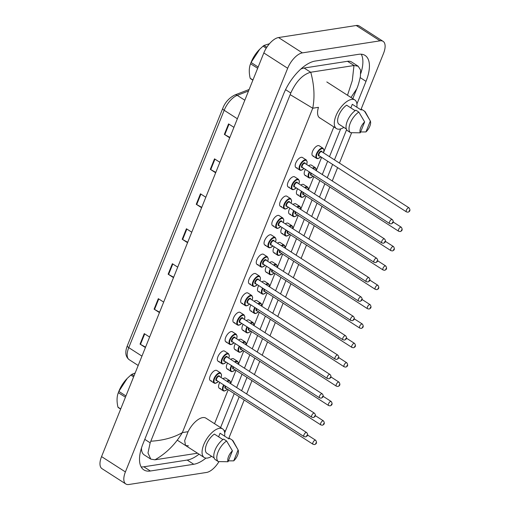 <?xml version="1.0" encoding="UTF-8"?>
<svg xmlns="http://www.w3.org/2000/svg" width="510" height="510" viewBox="0 0 510 510"><rect width="100%" height="100%" fill="white"/><g stroke="black" fill="none" stroke-linecap="round" stroke-linejoin="round"><path stroke-width="0.76" d="M215.653 172.782L210.305 169.339L214.519 158.852L219.874 162.295M229.71 137.821L224.355 134.385L228.569 123.898L233.924 127.341M173.502 277.644L168.147 274.202L172.367 263.715L177.716 267.157M159.451 312.598L154.096 309.156L158.317 298.669L163.665 302.111M145.401 347.552L140.046 344.11L144.26 333.623L149.615 337.065M201.603 207.736L196.254 204.293L200.468 193.806L205.817 197.249M187.552 242.69L182.204 239.247L186.418 228.76L191.766 232.203M187.712 242.288L182.644 239.509A3.2 1.077 -158.1 0 1 182.204 239.247M201.762 207.334L196.694 204.555A3.2 1.077 -158.1 0 1 196.254 204.293M145.56 347.151L140.486 344.371A3.2 1.077 -158.1 0 1 140.046 344.11M159.611 312.197L154.543 309.417A3.2 1.077 -158.1 0 1 154.096 309.156M173.661 277.242L168.593 274.463A3.2 1.077 -158.1 0 1 168.147 274.202M229.87 137.426L224.795 134.646A3.2 1.077 -158.1 0 1 224.355 134.385M215.819 172.38L210.745 169.601A3.2 1.077 -158.1 0 1 210.305 169.339M320.369 118.25A17.008 7.905 -57.3 0 1 319.713 117.912A17.008 7.905 -57.3 0 1 318.463 107.329L312.745 108.222L290.171 94.643L290.789 93.005C296.087 81.421 302.717 74.505 310.673 72.241L354.061 65.516L358.179 66.223L360.576 70.036L360.43 76.347C359.206 81.97 357.975 86.133 356.751 88.842L350.988 97.493M188.458 445.848L185.525 445.485L184.665 440.646L188.069 431.696A17.008 7.905 -57.3 0 1 202.687 417.601A17.008 7.905 -57.3 0 1 205.912 418.155L222.602 428.884A17.008 7.905 -57.3 0 1 224.604 436.133M254.235 286.448A6.005 2.792 -57.3 0 1 253.094 286.257A6.005 2.792 -57.3 0 1 253.406 280.71A6.005 2.792 -57.3 0 1 258.449 275.967A6.005 2.792 -57.3 0 1 259.59 276.159L255.714 273.666A6.005 2.792 122.7 0 0 254.573 273.475A6.005 2.792 122.7 0 0 249.537 278.218A6.005 2.792 122.7 0 0 249.218 283.764A6.005 2.792 122.7 0 0 250.359 283.962M262.019 267.087A6.005 2.792 -57.3 0 1 260.878 266.889A6.005 2.792 -57.3 0 1 261.197 261.343A6.005 2.792 -57.3 0 1 266.233 256.6A6.005 2.792 -57.3 0 1 267.374 256.791L263.498 254.305A6.005 2.792 122.7 0 0 262.363 254.107A6.005 2.792 122.7 0 0 257.32 258.851A6.005 2.792 122.7 0 0 257.008 264.403A6.005 2.792 122.7 0 0 258.143 264.594M289.106 226.312A6.005 2.792 -57.3 0 1 290.815 225.554A6.005 2.792 -57.3 0 1 291.956 225.745L288.08 223.252A6.005 2.792 122.7 0 0 286.939 223.061A6.005 2.792 122.7 0 0 285.237 223.82M282.068 227.492A6.005 2.792 122.7 0 0 281.584 233.351A6.005 2.792 122.7 0 0 282.725 233.548M296.897 206.945A6.005 2.792 -57.3 0 1 298.599 206.187A6.005 2.792 -57.3 0 1 299.74 206.378L295.864 203.892A6.005 2.792 122.7 0 0 294.723 203.694A6.005 2.792 122.7 0 0 293.02 204.459M289.852 208.125A6.005 2.792 122.7 0 0 289.368 213.99A6.005 2.792 122.7 0 0 290.509 214.181M304.68 187.584A6.005 2.792 -57.3 0 1 306.382 186.819A6.005 2.792 -57.3 0 1 307.524 187.017L303.648 184.524A6.005 2.792 122.7 0 0 302.506 184.333A6.005 2.792 122.7 0 0 300.804 185.092M297.636 188.764A6.005 2.792 122.7 0 0 297.151 194.622A6.005 2.792 122.7 0 0 298.293 194.814M312.464 168.217A6.005 2.792 -57.3 0 1 314.166 167.458A6.005 2.792 -57.3 0 1 315.308 167.65L311.431 165.157A6.005 2.792 122.7 0 0 310.29 164.966A6.005 2.792 122.7 0 0 308.588 165.724M305.42 169.397A6.005 2.792 122.7 0 0 304.935 175.255A6.005 2.792 122.7 0 0 306.076 175.453M300.945 170.263A6.005 2.792 -57.3 0 1 299.803 170.066A6.005 2.792 -57.3 0 1 300.116 164.52A6.005 2.792 -57.3 0 1 305.159 159.777A6.005 2.792 -57.3 0 1 306.3 159.968L302.424 157.482A6.005 2.792 122.7 0 0 301.282 157.284A6.005 2.792 122.7 0 0 296.24 162.027A6.005 2.792 122.7 0 0 295.927 167.58A6.005 2.792 122.7 0 0 297.069 167.771M293.154 189.624A6.005 2.792 -57.3 0 1 292.02 189.433A6.005 2.792 -57.3 0 1 292.332 183.887A6.005 2.792 -57.3 0 1 297.375 179.144A6.005 2.792 -57.3 0 1 298.509 179.335L294.64 176.842A6.005 2.792 122.7 0 0 293.499 176.651A6.005 2.792 122.7 0 0 288.456 181.394A6.005 2.792 122.7 0 0 288.144 186.94A6.005 2.792 122.7 0 0 289.285 187.138M285.37 208.992A6.005 2.792 -57.3 0 1 284.236 208.8A6.005 2.792 -57.3 0 1 284.548 203.248A6.005 2.792 -57.3 0 1 289.591 198.505A6.005 2.792 -57.3 0 1 290.726 198.702L286.856 196.21A6.005 2.792 122.7 0 0 285.715 196.012A6.005 2.792 122.7 0 0 280.672 200.755A6.005 2.792 122.7 0 0 280.36 206.308A6.005 2.792 122.7 0 0 281.501 206.499M277.587 228.359A6.005 2.792 -57.3 0 1 276.452 228.161A6.005 2.792 -57.3 0 1 276.764 222.615A6.005 2.792 -57.3 0 1 281.807 217.872A6.005 2.792 -57.3 0 1 282.942 218.063L279.072 215.571A6.005 2.792 122.7 0 0 277.931 215.379A6.005 2.792 122.7 0 0 272.888 220.122A6.005 2.792 122.7 0 0 272.576 225.669A6.005 2.792 122.7 0 0 273.717 225.866M269.803 247.72A6.005 2.792 -57.3 0 1 268.662 247.528A6.005 2.792 -57.3 0 1 268.98 241.976A6.005 2.792 -57.3 0 1 274.017 237.233A6.005 2.792 -57.3 0 1 275.158 237.43L271.282 234.938A6.005 2.792 122.7 0 0 270.147 234.747A6.005 2.792 122.7 0 0 265.104 239.49A6.005 2.792 122.7 0 0 264.792 245.036A6.005 2.792 122.7 0 0 265.927 245.227M317.736 158.578A6.005 2.792 -57.3 0 1 316.595 158.387A6.005 2.792 -57.3 0 1 316.914 152.834A6.005 2.792 -57.3 0 1 321.95 148.091A6.005 2.792 -57.3 0 1 323.091 148.289L319.215 145.796A6.005 2.792 122.7 0 0 318.081 145.599A6.005 2.792 122.7 0 0 313.038 150.342A6.005 2.792 122.7 0 0 312.726 155.894A6.005 2.792 122.7 0 0 313.86 156.085M250.187 323.136A6.005 2.792 -57.3 0 1 251.889 322.377A6.005 2.792 -57.3 0 1 253.03 322.569L249.154 320.076A6.005 2.792 122.7 0 0 248.019 319.885A6.005 2.792 122.7 0 0 246.311 320.643M243.142 324.315A6.005 2.792 122.7 0 0 242.664 330.174A6.005 2.792 122.7 0 0 243.799 330.372M257.971 303.769A6.005 2.792 -57.3 0 1 259.673 303.01A6.005 2.792 -57.3 0 1 260.814 303.208L256.938 300.715A6.005 2.792 122.7 0 0 255.803 300.517A6.005 2.792 122.7 0 0 254.095 301.282M250.926 304.954A6.005 2.792 122.7 0 0 250.448 310.813A6.005 2.792 122.7 0 0 251.583 311.004M223.099 363.911A6.005 2.792 -57.3 0 1 221.958 363.713A6.005 2.792 -57.3 0 1 222.271 358.167A6.005 2.792 -57.3 0 1 227.313 353.424A6.005 2.792 -57.3 0 1 228.448 353.615L224.578 351.129A6.005 2.792 122.7 0 0 223.437 350.931A6.005 2.792 122.7 0 0 218.395 355.674A6.005 2.792 122.7 0 0 218.082 361.227A6.005 2.792 122.7 0 0 219.223 361.418M242.403 342.503A6.005 2.792 -57.3 0 1 244.105 341.738A6.005 2.792 -57.3 0 1 245.246 341.936L241.37 339.443A6.005 2.792 122.7 0 0 240.229 339.246A6.005 2.792 122.7 0 0 238.527 340.011M235.359 343.683A6.005 2.792 122.7 0 0 234.874 349.541A6.005 2.792 122.7 0 0 236.015 349.733M234.619 361.864A6.005 2.792 -57.3 0 1 236.321 361.106A6.005 2.792 -57.3 0 1 237.462 361.297L233.586 358.804A6.005 2.792 122.7 0 0 232.445 358.613A6.005 2.792 122.7 0 0 230.743 359.371M227.575 363.043A6.005 2.792 122.7 0 0 227.09 368.902A6.005 2.792 122.7 0 0 228.231 369.1M215.309 383.278A6.005 2.792 -57.3 0 1 214.174 383.08A6.005 2.792 -57.3 0 1 214.487 377.534A6.005 2.792 -57.3 0 1 219.529 372.791A6.005 2.792 -57.3 0 1 220.664 372.982L216.795 370.489A6.005 2.792 122.7 0 0 215.653 370.298A6.005 2.792 122.7 0 0 210.611 375.041A6.005 2.792 122.7 0 0 210.298 380.587A6.005 2.792 122.7 0 0 211.44 380.785M273.538 265.041A6.005 2.792 -57.3 0 1 275.247 264.282A6.005 2.792 -57.3 0 1 276.382 264.473L272.512 261.981A6.005 2.792 122.7 0 0 271.371 261.789A6.005 2.792 122.7 0 0 269.662 262.548M266.494 266.22A6.005 2.792 122.7 0 0 266.016 272.079A6.005 2.792 122.7 0 0 267.157 272.276M281.322 245.68A6.005 2.792 -57.3 0 1 283.031 244.915A6.005 2.792 -57.3 0 1 284.166 245.112L280.296 242.62A6.005 2.792 122.7 0 0 279.155 242.422A6.005 2.792 122.7 0 0 277.453 243.187M274.284 246.859A6.005 2.792 122.7 0 0 273.8 252.718A6.005 2.792 122.7 0 0 274.941 252.909M246.451 305.815A6.005 2.792 -57.3 0 1 245.31 305.624A6.005 2.792 -57.3 0 1 245.622 300.071A6.005 2.792 -57.3 0 1 250.665 295.328A6.005 2.792 -57.3 0 1 251.806 295.526L247.93 293.033A6.005 2.792 122.7 0 0 246.789 292.836A6.005 2.792 122.7 0 0 241.753 297.579A6.005 2.792 122.7 0 0 241.434 303.131A6.005 2.792 122.7 0 0 242.575 303.322M265.755 284.408A6.005 2.792 -57.3 0 1 267.457 283.643A6.005 2.792 -57.3 0 1 268.598 283.84L264.722 281.348A6.005 2.792 122.7 0 0 263.587 281.157A6.005 2.792 122.7 0 0 261.879 281.915M258.71 285.587A6.005 2.792 122.7 0 0 258.232 291.446A6.005 2.792 122.7 0 0 259.373 291.644M238.667 325.182A6.005 2.792 -57.3 0 1 237.526 324.985A6.005 2.792 -57.3 0 1 237.838 319.438A6.005 2.792 -57.3 0 1 242.881 314.695A6.005 2.792 -57.3 0 1 244.022 314.887L240.146 312.394A6.005 2.792 122.7 0 0 239.005 312.203A6.005 2.792 122.7 0 0 233.969 316.946A6.005 2.792 122.7 0 0 233.65 322.492A6.005 2.792 122.7 0 0 234.791 322.69M230.883 344.543A6.005 2.792 -57.3 0 1 229.742 344.352A6.005 2.792 -57.3 0 1 230.055 338.799A6.005 2.792 -57.3 0 1 235.097 334.056A6.005 2.792 -57.3 0 1 236.238 334.254L232.362 331.761A6.005 2.792 122.7 0 0 231.221 331.57A6.005 2.792 122.7 0 0 226.179 336.313A6.005 2.792 122.7 0 0 225.866 341.859A6.005 2.792 122.7 0 0 227.007 342.051M226.835 381.231A6.005 2.792 -57.3 0 1 228.537 380.466A6.005 2.792 -57.3 0 1 229.678 380.664L225.802 378.171A6.005 2.792 122.7 0 0 224.661 377.98A6.005 2.792 122.7 0 0 222.959 378.739M219.791 382.411A6.005 2.792 122.7 0 0 219.306 388.269A6.005 2.792 122.7 0 0 220.447 388.467M218.975 461.62A16.008 7.44 -57.3 0 1 206.556 472.451L128.871 484.5A16.008 7.44 -57.3 0 1 125.83 483.984L101.987 468.652A16.008 7.44 -57.3 0 1 101.56 456.597L263.829 52.938A16.008 7.44 -57.3 0 1 278.536 37.549L356.222 25.5A16.008 7.44 -57.3 0 1 359.263 26.016L383.099 41.348A16.008 7.44 -57.3 0 1 383.526 53.403L360.857 109.803M125.83 483.984A16.008 7.44 -57.3 0 1 125.403 471.928L287.672 68.276A16.008 7.44 -57.3 0 1 302.379 52.881L380.065 40.832A16.008 7.44 -57.3 0 1 383.099 41.348M351.645 132.721L339.437 163.085M337.614 167.618L332.259 180.948M329.83 186.985L324.475 200.315M322.046 206.352L316.691 219.676M314.262 225.713L308.901 239.043M306.478 245.08L301.117 258.411M298.694 264.441L293.333 277.772M290.91 283.809L285.549 297.139M283.126 303.176L277.765 316.5M275.336 322.537L269.981 335.867M267.552 341.904L262.197 355.234M259.769 361.265L254.413 374.595M251.985 380.632L246.63 393.962M244.201 399.999L228.633 438.721M356.917 103.983L366.008 81.358A34.419 16.001 122.7 0 0 365.09 55.443A34.419 16.001 122.7 0 0 358.555 54.328L315.174 61.06A34.419 16.001 122.7 0 0 283.554 94.152L142.927 443.974A34.419 16.001 122.7 0 0 143.845 469.888A34.419 16.001 122.7 0 0 150.373 471.004L193.762 464.272A34.419 16.001 122.7 0 0 205.957 458.095M224.687 432.85A34.419 16.001 122.7 0 0 225.382 431.186L239.209 396.786M241.632 390.749L246.993 377.419M249.422 371.388L254.777 358.058M257.206 352.021L262.561 338.691M264.99 332.654L270.345 319.33M272.773 313.293L278.128 299.963M280.557 293.926L285.919 280.596M288.341 274.558L293.703 261.235M296.125 255.198L301.486 241.867M303.909 235.83L309.27 222.5M311.693 216.469L317.054 203.139M319.483 197.102L324.838 183.772M327.267 177.735L332.622 164.411M334.445 159.872L346.602 129.636M360.8 73.446A34.419 16.001 122.7 0 0 361.252 54.207M141.123 466.911A34.419 16.001 122.7 0 0 143.82 466.79L187.202 460.058A34.419 16.001 122.7 0 0 199.034 454.174M358.179 66.223L351.607 61.997A21.611 10.047 122.7 0 0 347.508 61.296L304.119 68.028A21.611 10.047 122.7 0 0 300.779 69.118M141.48 447.971A21.611 10.047 122.7 0 0 144.215 454.901L150.788 459.127L147.983 452.995L150.163 442.827L290.171 94.643M150.845 441.22C163.315 440.455 173.814 437.574 182.357 432.582C175.3 444.382 166.164 453.454 154.957 459.803L150.788 459.127M154.957 459.803L197.523 453.205M347.501 95.255L352.295 80.625L353.978 65.529M310.762 72.229C314.236 85.113 314.899 97.11 312.745 108.222L182.357 432.582L188.069 431.696M211.624 456.316A17.008 7.905 -57.3 0 1 207.43 458.05A17.008 7.905 -57.3 0 1 204.204 457.495A17.008 7.905 -57.3 0 1 205.09 441.775A17.008 7.905 -57.3 0 1 219.376 428.336A17.008 7.905 -57.3 0 1 222.602 428.884M222.921 439.582L214.398 434.099A12.004 5.578 -57.3 0 0 206.588 444.248A12.004 5.578 -57.3 0 0 206.728 453.167L214.104 457.903M228.04 461.741A8.007 3.723 -57.3 0 1 232.426 450.827L228.04 461.741L218.344 461.595A12.807 5.954 -57.3 0 1 218.057 451.987A12.807 5.954 -57.3 0 1 226.625 441.003L223.641 439.084A12.807 5.954 -57.3 0 0 215.073 450.069A12.807 5.954 -57.3 0 0 215.367 459.682L218.344 461.595M232.426 450.827L226.625 441.003M218.624 436.821L220.071 433.219L229.016 438.97L229.322 438.205L232.299 440.124A12.807 5.954 -57.3 0 1 233.255 441.188L238.106 449.941A8.007 3.723 -57.3 0 1 233.714 460.861L238.106 449.941M232.299 440.124L237.609 449.042M233.714 460.861L228.391 460.868M343.855 127.392A17.008 7.905 -57.3 0 1 339.654 129.126A17.008 7.905 -57.3 0 1 336.428 128.577A17.008 7.905 -57.3 0 1 337.32 112.857A17.008 7.905 -57.3 0 1 351.6 99.418A17.008 7.905 -57.3 0 1 354.826 99.966A17.008 7.905 -57.3 0 1 356.828 107.215M355.145 110.664L346.621 105.181A12.004 5.578 -57.3 0 0 338.812 115.33A12.004 5.578 -57.3 0 0 338.959 124.242L346.328 128.985M360.264 132.817A8.007 3.723 -57.3 0 1 364.65 121.903L360.264 132.817L350.568 132.677A12.807 5.954 -57.3 0 1 350.281 123.063A12.807 5.954 -57.3 0 1 358.849 112.079L355.865 110.166A12.807 5.954 -57.3 0 0 347.297 121.15A12.807 5.954 -57.3 0 0 347.59 130.758L350.568 132.677M364.65 121.903L358.849 112.079M350.848 107.897L352.302 104.295L361.239 110.045L361.545 109.287L364.529 111.199A12.807 5.954 -57.3 0 1 365.485 112.27L370.33 121.023A8.007 3.723 -57.3 0 1 365.944 131.937L370.33 121.023M364.529 111.199L369.839 120.124M365.944 131.937L360.615 131.95M125.441 397.188L118.326 392.706L118.741 391.616A18.806 8.746 -57.3 0 1 118.983 390.992A18.806 8.746 -57.3 0 1 127.207 378.452L118.849 391.393L125.938 395.951M120.653 409.109L118.39 407.656A21.611 10.047 -57.3 0 1 117.944 407.139C116.637 401.357 116.777 396.519 118.352 392.63A21.611 10.047 -57.3 0 1 118.594 392.011A21.611 10.047 -57.3 0 1 118.849 391.393M133.607 376.877L130.828 375.086L127.538 378.114M130.828 375.086A21.611 10.047 -57.3 0 1 131.771 374.359L134.034 375.813M135.163 373.008L131.771 374.359M117.944 407.139L120.723 408.931M257.671 68.27L250.55 63.782L250.965 62.692A18.806 8.746 -57.3 0 1 251.207 62.067A18.806 8.746 -57.3 0 1 259.431 49.534L259.762 49.189M252.877 80.185L250.614 78.731A21.611 10.047 -57.3 0 1 250.168 78.221C248.861 72.433 249.001 67.6 250.582 63.705A21.611 10.047 -57.3 0 1 250.824 63.093A21.611 10.047 -57.3 0 1 251.079 62.469L258.168 67.033M266.22 48.201L263.052 46.161L259.769 49.196L251.079 62.469M263.052 46.161A21.611 10.047 -57.3 0 1 264.001 45.435L266.819 47.252M269.478 43.726L264.001 45.435M250.168 78.221L252.947 80.013M141.952 356.12L128.762 347.635A4.003 1.351 -158.1 0 1 127.321 345.793L222.736 108.439A4.003 1.351 21.9 0 0 224.177 110.287L128.762 347.635A16.008 7.44 122.7 0 0 129.189 359.69C125.46 356.739 124.835 352.104 127.321 345.793M222.736 108.439C225.018 102.465 229.041 97.984 234.798 95A4.003 2.99 69 0 1 237.22 95.351A16.008 7.44 122.7 0 0 224.177 110.287L237.367 118.766M248.529 91.003L237.22 95.351L244.819 100.234M186.851 229.041L182.644 239.509M172.801 263.995L168.593 274.463M158.75 298.949L154.543 309.417M144.7 333.903L140.486 344.371M200.902 194.087L196.694 204.555M214.952 159.133L210.745 169.601M229.009 124.179L224.795 134.646M224.323 390.953A6.005 2.792 -57.3 0 1 223.182 390.762A6.005 2.792 -57.3 0 1 223.66 384.903M230.424 383.539A5.604 2.607 122.7 0 0 228.697 381.008A5.604 2.607 122.7 0 0 227.345 381.563M224.119 385.197A5.604 2.607 122.7 0 0 224.757 390.8A5.604 2.607 122.7 0 0 227.409 389.194M225.994 388.288A2.799 1.3 -57.3 0 1 225.745 388.352A2.799 1.3 -57.3 0 1 225.241 385.917M315.645 440.232C317.105 442.438 316.729 443.891 314.511 444.58L313.044 444.274A2.403 1.116 -57.3 0 1 313.172 442.055A2.403 1.116 -57.3 0 1 315.186 440.156A2.403 1.116 -57.3 0 1 315.645 440.232L307.511 435.004M315.977 442.865L315.696 443.56L315.977 442.865M225.701 386.21A2.403 1.116 122.7 0 0 225.726 388.116L313.044 444.274M220.996 377.476A5.604 2.607 122.7 0 0 219.683 373.326A5.604 2.607 122.7 0 0 214.538 378.72A5.604 2.607 122.7 0 0 215.749 383.118A5.604 2.607 122.7 0 0 218.395 381.518M216.986 380.607A2.799 1.3 -57.3 0 1 216.731 380.67A2.799 1.3 -57.3 0 1 216.125 378.471A2.799 1.3 -57.3 0 1 218.701 375.774A2.799 1.3 -57.3 0 1 219.58 376.565M306.631 432.55L219.313 376.393A2.403 1.116 122.7 0 0 218.86 376.316A2.403 1.116 122.7 0 0 216.839 378.216A2.403 1.116 122.7 0 0 216.718 380.434L304.036 436.592A2.403 1.116 -57.3 0 1 304.164 434.373A2.403 1.116 -57.3 0 1 306.178 432.474A2.403 1.116 -57.3 0 1 306.631 432.55C308.301 434.558 307.925 436.012 305.503 436.898L304.036 436.592M306.682 435.878L306.969 435.183L306.682 435.878M333.846 126.92L323.646 152.305M321.619 157.335L316.264 170.665M313.835 176.696L308.48 190.026M306.051 196.063L300.696 209.393M298.267 215.43L292.912 228.754M290.483 234.791L285.128 248.121M282.699 254.158L277.338 267.489M274.916 273.519L269.554 286.849M267.132 292.887L261.77 306.217M259.348 312.254L253.986 325.578M251.558 331.615L246.202 344.945M243.774 350.982L238.419 364.312M235.99 370.343L230.635 383.673M228.206 389.71L214.544 423.702M380.065 40.832L356.222 25.5M302.379 52.881L278.536 37.549M287.672 68.276L263.829 52.938M125.403 471.928L101.56 456.597M360.181 77.609L366.008 81.358M223.852 430.204L225.382 431.186M187.202 460.058L193.762 464.272M143.82 466.79L150.373 471.004M144.776 439.365L150.163 442.827M285.568 89.645L290.789 93.005M304.119 68.028L310.673 72.241M347.508 61.296L354.061 65.516M232.107 371.592A6.005 2.792 -57.3 0 1 230.966 371.395A6.005 2.792 -57.3 0 1 231.451 365.536M238.208 364.172A5.604 2.607 122.7 0 0 236.481 361.647A5.604 2.607 122.7 0 0 235.129 362.196M231.903 365.829A5.604 2.607 122.7 0 0 232.547 371.433A5.604 2.607 122.7 0 0 235.193 369.833M233.778 368.921A2.799 1.3 -57.3 0 1 233.529 368.985A2.799 1.3 -57.3 0 1 233.025 366.55M323.429 420.871C324.889 423.077 324.513 424.524 322.294 425.212L320.828 424.906A2.403 1.116 -57.3 0 1 320.956 422.688A2.403 1.116 -57.3 0 1 322.97 420.795A2.403 1.116 -57.3 0 1 323.429 420.871L315.301 415.637M323.761 423.498L323.48 424.199L323.761 423.498M233.484 366.849A2.403 1.116 122.7 0 0 233.51 368.749L320.828 424.906M239.891 352.225A6.005 2.792 -57.3 0 1 238.75 352.034A6.005 2.792 -57.3 0 1 239.235 346.175M245.992 344.811A5.604 2.607 122.7 0 0 244.264 342.28A5.604 2.607 122.7 0 0 242.913 342.828M239.687 346.469A5.604 2.607 122.7 0 0 240.331 352.066A5.604 2.607 122.7 0 0 242.977 350.466M241.561 349.554A2.799 1.3 -57.3 0 1 241.313 349.624A2.799 1.3 -57.3 0 1 240.809 347.189M331.213 401.504C332.679 403.71 332.297 405.157 330.078 405.852L328.618 405.546A2.403 1.116 -57.3 0 1 328.74 403.327A2.403 1.116 -57.3 0 1 330.76 401.427A2.403 1.116 -57.3 0 1 331.213 401.504L323.085 396.276M331.545 404.13L331.264 404.832L331.545 404.13M241.268 347.482A2.403 1.116 122.7 0 0 241.294 349.388L328.618 405.546M247.675 332.864A6.005 2.792 -57.3 0 1 246.534 332.667A6.005 2.792 -57.3 0 1 247.018 326.808M253.776 325.444A5.604 2.607 122.7 0 0 252.048 322.919A5.604 2.607 122.7 0 0 250.697 323.467M247.471 327.101A5.604 2.607 122.7 0 0 248.115 332.705A5.604 2.607 122.7 0 0 250.761 331.105M249.345 330.193A2.799 1.3 -57.3 0 1 249.097 330.257A2.799 1.3 -57.3 0 1 248.593 327.822M338.997 382.137C340.463 384.342 340.081 385.796 337.862 386.484L336.402 386.178A2.403 1.116 -57.3 0 1 336.523 383.96A2.403 1.116 -57.3 0 1 338.544 382.06A2.403 1.116 -57.3 0 1 338.997 382.137L330.869 376.909M339.328 384.769L339.048 385.464L339.328 384.769M249.058 328.121A2.403 1.116 122.7 0 0 249.078 330.021L336.402 386.178M255.459 313.497A6.005 2.792 -57.3 0 1 254.318 313.306A6.005 2.792 -57.3 0 1 254.802 307.441M261.56 306.083A5.604 2.607 122.7 0 0 259.832 303.552A5.604 2.607 122.7 0 0 258.487 304.1M255.255 307.734A5.604 2.607 122.7 0 0 255.899 313.338A5.604 2.607 122.7 0 0 258.544 311.737M257.129 310.826A2.799 1.3 -57.3 0 1 256.881 310.89A2.799 1.3 -57.3 0 1 256.377 308.454M346.781 362.776C348.247 364.981 347.871 366.429 345.653 367.123L344.186 366.811A2.403 1.116 -57.3 0 1 344.307 364.593A2.403 1.116 -57.3 0 1 346.328 362.699A2.403 1.116 -57.3 0 1 346.781 362.776L338.653 357.548M347.112 365.402L346.832 366.103L347.112 365.402M256.842 308.754A2.403 1.116 122.7 0 0 256.868 310.654L344.186 366.811M228.78 358.109A5.604 2.607 122.7 0 0 227.466 353.965A5.604 2.607 122.7 0 0 222.322 359.352A5.604 2.607 122.7 0 0 223.533 363.751A5.604 2.607 122.7 0 0 226.185 362.151M224.77 361.239A2.799 1.3 -57.3 0 1 224.521 361.303A2.799 1.3 -57.3 0 1 223.909 359.104A2.799 1.3 -57.3 0 1 226.485 356.413A2.799 1.3 -57.3 0 1 227.364 357.204M314.421 413.189L227.097 357.032A2.403 1.116 122.7 0 0 226.644 356.955A2.403 1.116 122.7 0 0 224.629 358.849A2.403 1.116 122.7 0 0 224.502 361.067L311.82 417.225A2.403 1.116 -57.3 0 1 311.948 415.006A2.403 1.116 -57.3 0 1 313.962 413.113A2.403 1.116 -57.3 0 1 314.421 413.189C316.085 415.197 315.709 416.644 313.287 417.537L311.82 417.225M314.472 416.517L314.753 415.816L314.472 416.517M236.563 338.748A5.604 2.607 122.7 0 0 235.257 334.598A5.604 2.607 122.7 0 0 230.106 339.985A5.604 2.607 122.7 0 0 231.317 344.39A5.604 2.607 122.7 0 0 233.969 342.784M232.554 341.878A2.799 1.3 -57.3 0 1 232.305 341.942A2.799 1.3 -57.3 0 1 231.699 339.743A2.799 1.3 -57.3 0 1 234.268 337.046A2.799 1.3 -57.3 0 1 235.148 337.837M322.205 393.822L234.88 337.665A2.403 1.116 122.7 0 0 234.428 337.588A2.403 1.116 122.7 0 0 232.413 339.488A2.403 1.116 122.7 0 0 232.286 341.706L319.604 397.864A2.403 1.116 -57.3 0 1 319.732 395.645A2.403 1.116 -57.3 0 1 321.746 393.745A2.403 1.116 -57.3 0 1 322.205 393.822C323.875 395.83 323.493 397.284 321.07 398.17L319.604 397.864M322.256 397.15L322.537 396.455L322.256 397.15M244.347 319.381A5.604 2.607 122.7 0 0 243.04 315.237A5.604 2.607 122.7 0 0 237.889 320.624A5.604 2.607 122.7 0 0 239.107 325.023A5.604 2.607 122.7 0 0 241.753 323.423M240.337 322.511A2.799 1.3 -57.3 0 1 240.089 322.575A2.799 1.3 -57.3 0 1 239.483 320.376A2.799 1.3 -57.3 0 1 242.052 317.679A2.799 1.3 -57.3 0 1 242.932 318.469M329.989 374.461L242.671 318.304A2.403 1.116 122.7 0 0 242.212 318.221A2.403 1.116 122.7 0 0 240.197 320.121A2.403 1.116 122.7 0 0 240.07 322.339L327.388 378.496A2.403 1.116 -57.3 0 1 327.516 376.278A2.403 1.116 -57.3 0 1 329.53 374.378A2.403 1.116 -57.3 0 1 329.989 374.461C331.659 376.469 331.277 377.916 328.854 378.803L327.388 378.496M330.04 377.789L330.321 377.088L330.04 377.789M263.243 294.13A6.005 2.792 -57.3 0 1 262.108 293.938A6.005 2.792 -57.3 0 1 262.586 288.08M269.344 286.716A5.604 2.607 122.7 0 0 267.616 284.185A5.604 2.607 122.7 0 0 266.271 284.739M263.045 288.373A5.604 2.607 122.7 0 0 263.683 293.977A5.604 2.607 122.7 0 0 266.328 292.37M264.913 291.465A2.799 1.3 -57.3 0 1 264.664 291.529A2.799 1.3 -57.3 0 1 264.161 289.094M354.565 343.408C356.031 345.614 355.655 347.068 353.436 347.756L351.97 347.45A2.403 1.116 -57.3 0 1 352.098 345.232A2.403 1.116 -57.3 0 1 354.112 343.332A2.403 1.116 -57.3 0 1 354.565 343.408L346.437 338.181M354.896 346.041L354.616 346.736L354.896 346.041M264.626 289.387A2.403 1.116 122.7 0 0 264.652 291.293L351.97 347.45M271.027 274.769A6.005 2.792 -57.3 0 1 269.892 274.571A6.005 2.792 -57.3 0 1 270.37 268.713M277.128 267.348A5.604 2.607 122.7 0 0 275.4 264.824A5.604 2.607 122.7 0 0 274.055 265.372M270.829 269.006A5.604 2.607 122.7 0 0 271.467 274.609A5.604 2.607 122.7 0 0 274.112 273.009M272.697 272.098A2.799 1.3 -57.3 0 1 272.448 272.161A2.799 1.3 -57.3 0 1 271.945 269.726M362.349 324.048C363.815 326.253 363.439 327.7 361.22 328.389L359.754 328.083A2.403 1.116 -57.3 0 1 359.881 325.865A2.403 1.116 -57.3 0 1 361.896 323.965A2.403 1.116 -57.3 0 1 362.349 324.048L354.22 318.814M362.68 326.674L362.4 327.375L362.68 326.674M272.41 270.026A2.403 1.116 122.7 0 0 272.436 271.926L359.754 328.083M278.811 255.402A6.005 2.792 -57.3 0 1 277.676 255.21A6.005 2.792 -57.3 0 1 278.154 249.352M284.918 247.987A5.604 2.607 122.7 0 0 283.184 245.457A5.604 2.607 122.7 0 0 281.839 246.005M278.613 249.645A5.604 2.607 122.7 0 0 279.25 255.242A5.604 2.607 122.7 0 0 281.902 253.642M280.487 252.73A2.799 1.3 -57.3 0 1 280.239 252.801A2.799 1.3 -57.3 0 1 279.729 250.359M370.139 304.68C371.599 306.886 371.223 308.333 369.004 309.028L367.538 308.722A2.403 1.116 -57.3 0 1 367.665 306.497A2.403 1.116 -57.3 0 1 369.68 304.604A2.403 1.116 -57.3 0 1 370.139 304.68L362.004 299.453M370.47 307.307L370.19 308.008L370.47 307.307M280.194 250.659A2.403 1.116 122.7 0 0 280.219 252.565L367.538 308.722M252.131 300.02A5.604 2.607 122.7 0 0 250.824 295.87A5.604 2.607 122.7 0 0 245.673 301.257A5.604 2.607 122.7 0 0 246.891 305.656A5.604 2.607 122.7 0 0 249.537 304.056M248.121 303.144A2.799 1.3 -57.3 0 1 247.873 303.214A2.799 1.3 -57.3 0 1 247.267 301.008A2.799 1.3 -57.3 0 1 249.836 298.318A2.799 1.3 -57.3 0 1 250.716 299.109M337.773 355.094L250.455 298.936A2.403 1.116 122.7 0 0 249.996 298.86A2.403 1.116 122.7 0 0 247.981 300.753A2.403 1.116 122.7 0 0 247.854 302.978L335.172 359.136A2.403 1.116 -57.3 0 1 335.3 356.911A2.403 1.116 -57.3 0 1 337.314 355.017A2.403 1.116 -57.3 0 1 337.773 355.094C339.443 357.102 339.067 358.549 336.638 359.442L335.172 359.136M337.824 358.422L338.104 357.72L337.824 358.422M259.921 280.653A5.604 2.607 122.7 0 0 258.608 276.503A5.604 2.607 122.7 0 0 253.457 281.89A5.604 2.607 122.7 0 0 254.675 286.295A5.604 2.607 122.7 0 0 257.32 284.695M255.905 283.783A2.799 1.3 -57.3 0 1 255.657 283.847A2.799 1.3 -57.3 0 1 255.051 281.647A2.799 1.3 -57.3 0 1 257.626 278.951A2.799 1.3 -57.3 0 1 258.506 279.741M345.557 335.727L258.238 279.569A2.403 1.116 122.7 0 0 257.779 279.493A2.403 1.116 122.7 0 0 255.765 281.392A2.403 1.116 122.7 0 0 255.637 283.611L342.962 339.768A2.403 1.116 -57.3 0 1 343.083 337.55A2.403 1.116 -57.3 0 1 345.104 335.65A2.403 1.116 -57.3 0 1 345.557 335.727C347.227 337.735 346.851 339.188 344.422 340.074L342.962 339.768M345.608 339.054L345.888 338.359L345.608 339.054M267.705 261.286A5.604 2.607 122.7 0 0 266.392 257.142A5.604 2.607 122.7 0 0 261.248 262.529A5.604 2.607 122.7 0 0 262.459 266.928A5.604 2.607 122.7 0 0 265.104 265.327M263.689 264.416A2.799 1.3 -57.3 0 1 263.44 264.48A2.799 1.3 -57.3 0 1 262.835 262.28A2.799 1.3 -57.3 0 1 265.41 259.59A2.799 1.3 -57.3 0 1 266.29 260.38M353.341 316.366L266.022 260.208A2.403 1.116 122.7 0 0 265.563 260.132A2.403 1.116 122.7 0 0 263.549 262.025A2.403 1.116 122.7 0 0 263.421 264.244L350.746 320.401A2.403 1.116 -57.3 0 1 350.867 318.183A2.403 1.116 -57.3 0 1 352.888 316.289A2.403 1.116 -57.3 0 1 353.341 316.366C355.011 318.374 354.635 319.821 352.206 320.713L350.746 320.401M353.392 319.693L353.672 318.992L353.392 319.693M286.601 236.041A6.005 2.792 -57.3 0 1 285.46 235.843A6.005 2.792 -57.3 0 1 285.938 229.984M292.702 228.62A5.604 2.607 122.7 0 0 290.974 226.096A5.604 2.607 122.7 0 0 289.623 226.644M286.397 230.278A5.604 2.607 122.7 0 0 287.034 235.881A5.604 2.607 122.7 0 0 289.686 234.281M288.271 233.37A2.799 1.3 -57.3 0 1 288.022 233.433A2.799 1.3 -57.3 0 1 287.512 230.998M377.923 285.313C379.383 287.519 379.006 288.972 376.788 289.661L375.322 289.355A2.403 1.116 -57.3 0 1 375.449 287.136A2.403 1.116 -57.3 0 1 377.464 285.237A2.403 1.116 -57.3 0 1 377.923 285.313L369.788 280.086M378.254 287.946L377.974 288.641L378.254 287.946M287.978 231.298A2.403 1.116 122.7 0 0 288.003 233.197L375.322 289.355M294.385 216.673A6.005 2.792 -57.3 0 1 293.244 216.476A6.005 2.792 -57.3 0 1 293.722 210.617M300.486 209.259A5.604 2.607 122.7 0 0 298.758 206.728A5.604 2.607 122.7 0 0 297.406 207.277M294.181 210.91A5.604 2.607 122.7 0 0 294.818 216.514A5.604 2.607 122.7 0 0 297.47 214.914M296.055 214.002A2.799 1.3 -57.3 0 1 295.806 214.066A2.799 1.3 -57.3 0 1 295.303 211.631M385.707 265.952C387.166 268.158 386.79 269.605 384.572 270.3L383.106 269.988A2.403 1.116 -57.3 0 1 383.233 267.769A2.403 1.116 -57.3 0 1 385.248 265.876A2.403 1.116 -57.3 0 1 385.707 265.952L377.572 260.725M386.038 268.579L385.758 269.28L386.038 268.579M295.762 211.93A2.403 1.116 122.7 0 0 295.787 213.83L383.106 269.988M302.169 197.306A6.005 2.792 -57.3 0 1 301.027 197.115A6.005 2.792 -57.3 0 1 301.512 191.256M308.269 189.892A5.604 2.607 122.7 0 0 306.542 187.361A5.604 2.607 122.7 0 0 305.19 187.916M301.965 191.55A5.604 2.607 122.7 0 0 302.608 197.153A5.604 2.607 122.7 0 0 305.254 195.547M303.839 194.641A2.799 1.3 -57.3 0 1 303.59 194.705A2.799 1.3 -57.3 0 1 303.087 192.27M393.49 246.585C394.95 248.791 394.574 250.244 392.356 250.933L390.889 250.627A2.403 1.116 -57.3 0 1 391.017 248.408A2.403 1.116 -57.3 0 1 393.031 246.508A2.403 1.116 -57.3 0 1 393.49 246.585L385.362 241.357M393.822 249.218L393.541 249.913L393.822 249.218M303.546 192.563A2.403 1.116 122.7 0 0 303.571 194.469L390.889 250.627M309.952 177.945A6.005 2.792 -57.3 0 1 308.811 177.748A6.005 2.792 -57.3 0 1 309.296 171.889M316.053 170.525A5.604 2.607 122.7 0 0 314.326 168A5.604 2.607 122.7 0 0 312.974 168.549M309.748 172.182A5.604 2.607 122.7 0 0 310.392 177.786A5.604 2.607 122.7 0 0 313.038 176.186M311.623 175.274A2.799 1.3 -57.3 0 1 311.374 175.338A2.799 1.3 -57.3 0 1 310.87 172.903M401.274 227.224C402.741 229.43 402.358 230.877 400.14 231.565L398.68 231.259A2.403 1.116 -57.3 0 1 398.801 229.041A2.403 1.116 -57.3 0 1 400.822 227.141A2.403 1.116 -57.3 0 1 401.274 227.224L393.146 221.99M401.606 229.851L401.325 230.552L401.606 229.851M311.329 173.202A2.403 1.116 122.7 0 0 311.355 175.102L398.68 231.259M323.423 152.783A5.604 2.607 122.7 0 0 322.11 148.633A5.604 2.607 122.7 0 0 316.965 154.02A5.604 2.607 122.7 0 0 318.176 158.419A5.604 2.607 122.7 0 0 320.822 156.819M319.407 155.907A2.799 1.3 -57.3 0 1 319.158 155.977A2.799 1.3 -57.3 0 1 318.552 153.771A2.799 1.3 -57.3 0 1 321.128 151.081A2.799 1.3 -57.3 0 1 322.008 151.872M321.74 151.7A2.403 1.116 122.7 0 0 321.281 151.623A2.403 1.116 122.7 0 0 319.266 153.516A2.403 1.116 122.7 0 0 319.139 155.741L406.464 211.899A2.403 1.116 -57.3 0 1 406.585 209.674A2.403 1.116 -57.3 0 1 408.606 207.78A2.403 1.116 -57.3 0 1 409.058 207.857L321.74 151.7M409.39 210.483L409.109 211.185L409.39 210.483M275.489 241.925A5.604 2.607 122.7 0 0 274.176 237.775A5.604 2.607 122.7 0 0 269.031 243.162A5.604 2.607 122.7 0 0 270.243 247.567A5.604 2.607 122.7 0 0 272.888 245.96M271.473 245.055A2.799 1.3 -57.3 0 1 271.224 245.119A2.799 1.3 -57.3 0 1 270.619 242.919A2.799 1.3 -57.3 0 1 273.194 240.223A2.799 1.3 -57.3 0 1 274.074 241.013M361.125 296.998L273.806 240.841A2.403 1.116 122.7 0 0 273.354 240.765A2.403 1.116 122.7 0 0 271.333 242.664A2.403 1.116 122.7 0 0 271.212 244.883L358.53 301.04A2.403 1.116 -57.3 0 1 358.651 298.822A2.403 1.116 -57.3 0 1 360.672 296.922A2.403 1.116 -57.3 0 1 361.125 296.998C362.795 299.007 362.419 300.454 359.996 301.346L358.53 301.04M361.176 300.326L361.456 299.625L361.176 300.326M283.273 222.558A5.604 2.607 122.7 0 0 281.96 218.414A5.604 2.607 122.7 0 0 276.815 223.801A5.604 2.607 122.7 0 0 278.026 228.199A5.604 2.607 122.7 0 0 280.672 226.599M279.257 225.688A2.799 1.3 -57.3 0 1 279.008 225.751A2.799 1.3 -57.3 0 1 278.403 223.552A2.799 1.3 -57.3 0 1 280.978 220.855A2.799 1.3 -57.3 0 1 281.858 221.646M368.908 277.638L281.59 221.48A2.403 1.116 122.7 0 0 281.137 221.397A2.403 1.116 122.7 0 0 279.117 223.297A2.403 1.116 122.7 0 0 278.995 225.516L366.314 281.673A2.403 1.116 -57.3 0 1 366.441 279.454A2.403 1.116 -57.3 0 1 368.456 277.555A2.403 1.116 -57.3 0 1 368.908 277.638C370.579 279.646 370.203 281.093 367.78 281.979L366.314 281.673M368.959 280.965L369.24 280.264L368.959 280.965M291.057 203.197A5.604 2.607 122.7 0 0 289.744 199.047A5.604 2.607 122.7 0 0 284.599 204.433A5.604 2.607 122.7 0 0 285.81 208.832A5.604 2.607 122.7 0 0 288.456 207.232M287.047 206.32A2.799 1.3 -57.3 0 1 286.792 206.384A2.799 1.3 -57.3 0 1 286.186 204.185A2.799 1.3 -57.3 0 1 288.762 201.495A2.799 1.3 -57.3 0 1 289.642 202.285M376.692 258.27L289.374 202.113A2.403 1.116 122.7 0 0 288.921 202.036A2.403 1.116 122.7 0 0 286.9 203.93A2.403 1.116 122.7 0 0 286.779 206.155L374.098 262.312A2.403 1.116 -57.3 0 1 374.225 260.087A2.403 1.116 -57.3 0 1 376.24 258.194A2.403 1.116 -57.3 0 1 376.692 258.27C378.363 260.278 377.986 261.726 375.564 262.618L374.098 262.312M376.743 261.598L377.03 260.897L376.743 261.598M298.841 183.829A5.604 2.607 122.7 0 0 297.528 179.679A5.604 2.607 122.7 0 0 292.383 185.066A5.604 2.607 122.7 0 0 293.594 189.471A5.604 2.607 122.7 0 0 296.246 187.871M294.831 186.96A2.799 1.3 -57.3 0 1 294.582 187.023A2.799 1.3 -57.3 0 1 293.97 184.824A2.799 1.3 -57.3 0 1 296.546 182.127A2.799 1.3 -57.3 0 1 297.426 182.918M384.483 238.903L297.158 182.746A2.403 1.116 122.7 0 0 296.705 182.669A2.403 1.116 122.7 0 0 294.691 184.569A2.403 1.116 122.7 0 0 294.563 186.787L381.882 242.945A2.403 1.116 -57.3 0 1 382.009 240.726A2.403 1.116 -57.3 0 1 384.024 238.827A2.403 1.116 -57.3 0 1 384.483 238.903C386.147 240.911 385.77 242.365 383.348 243.251L381.882 242.945M384.534 242.231L384.814 241.536L384.534 242.231M306.625 164.462A5.604 2.607 122.7 0 0 305.318 160.318A5.604 2.607 122.7 0 0 300.167 165.705A5.604 2.607 122.7 0 0 301.378 170.104A5.604 2.607 122.7 0 0 304.03 168.504M302.615 167.592A2.799 1.3 -57.3 0 1 302.366 167.656A2.799 1.3 -57.3 0 1 301.761 165.457A2.799 1.3 -57.3 0 1 304.33 162.766A2.799 1.3 -57.3 0 1 305.209 163.557M392.267 219.542L304.942 163.385A2.403 1.116 122.7 0 0 304.489 163.308A2.403 1.116 122.7 0 0 302.475 165.202A2.403 1.116 122.7 0 0 302.347 167.42L389.665 223.578A2.403 1.116 -57.3 0 1 389.793 221.359A2.403 1.116 -57.3 0 1 391.808 219.466A2.403 1.116 -57.3 0 1 392.267 219.542C393.937 221.55 393.554 222.998 391.132 223.89L389.665 223.578M392.317 222.87L392.598 222.169L392.317 222.87M234.798 95L249.141 89.48M129.189 359.69L138.191 365.479M219.306 388.269L223.182 390.762L224.521 391.004L227.454 389.226M230.494 383.584L230.431 381.709L229.678 380.664M220.664 372.982L221.557 374.85L221.04 377.508M218.446 381.544L215.513 383.322L214.174 383.08L210.298 380.587M220.575 427.584L234.243 393.592M236.665 387.555L242.027 374.225M244.449 368.188L249.811 354.864M252.24 348.827L257.595 335.497M260.023 329.46L265.378 316.13M267.807 310.099L273.162 296.769M275.591 290.732L280.946 277.402M283.375 271.365L288.73 258.041M291.159 252.004L296.52 238.674M298.943 232.636L304.304 219.306M306.727 213.276L312.088 199.945M314.511 193.908L319.872 180.578M322.294 174.541L327.656 161.217M329.479 156.678L340.642 128.902M352.799 98.659L356.751 88.842M227.09 368.902L230.966 371.395L232.305 371.637L235.237 369.865M238.278 364.223L238.215 362.342L237.462 361.297M234.874 349.541L238.75 352.034L240.095 352.27L243.021 350.497M246.062 344.856L245.998 342.981L245.246 341.936M242.664 330.174L246.534 332.667L247.879 332.909L250.805 331.13M253.846 325.488L253.782 323.614L253.03 322.569M250.448 310.813L254.318 313.306L255.663 313.542L258.589 311.769M261.63 306.127L261.566 304.247L260.814 303.208M228.448 353.615L229.341 355.483L228.824 358.141M226.23 362.183L223.297 363.955L221.958 363.713L218.082 361.227M236.238 334.254L237.124 336.115L236.608 338.774M234.013 342.816L231.081 344.594L229.742 344.352L225.866 341.859M244.022 314.887L244.908 316.755L244.398 319.413M241.797 323.448L238.865 325.227L237.526 324.985L233.65 322.492M204.204 457.495L177.263 440.168M354.826 99.966L326.814 81.951M336.428 128.577L319.132 117.453M258.232 291.446L262.108 293.938L263.447 294.181L266.379 292.402M269.42 286.76L269.35 284.886L268.598 283.84M266.016 272.079L269.892 274.571L271.231 274.813L274.163 273.035M277.204 267.399L277.134 265.519L276.382 264.473M273.8 252.718L277.676 255.21L279.015 255.446L281.947 253.674M284.988 248.032L284.918 246.158L284.166 245.112M251.806 295.526L252.692 297.387L252.182 300.046M249.581 304.087L246.649 305.86L245.31 305.624L241.434 303.131M259.59 276.159L260.476 278.026L259.966 280.685M257.365 284.72L254.439 286.499L253.094 286.257L249.218 283.764M267.374 256.791L268.26 258.659L267.75 261.318M265.149 265.359L262.223 267.132L260.878 266.889L257.008 264.403M281.584 233.351L285.46 235.843L286.798 236.085L289.731 234.307M292.772 228.665L292.708 226.791L291.956 225.745M289.368 213.99L293.244 216.476L294.582 216.718L297.515 214.946M300.556 209.304L300.492 207.423L299.74 206.378M297.151 194.622L301.027 197.115L302.366 197.357L305.299 195.579M308.34 189.937L308.276 188.062L307.524 187.017M304.935 175.255L308.811 177.748L310.156 177.99L313.083 176.211M316.123 170.576L316.06 168.695L315.308 167.65M312.726 155.894L316.595 158.387L317.94 158.623L320.866 156.85M406.464 211.899L407.923 212.205C410.142 211.51 410.524 210.063 409.058 207.857M323.467 152.809L323.977 150.157L323.091 148.289M275.158 237.43L276.044 239.292L275.534 241.95M272.939 245.992L270.007 247.764L268.662 247.528L264.792 245.036M282.942 218.063L283.834 219.931L283.318 222.589M280.723 226.625L277.791 228.403L276.452 228.161L272.576 225.669M290.726 198.702L291.618 200.564L291.102 203.222M288.507 207.264L285.574 209.036L284.236 208.8L280.36 206.308M298.509 179.335L299.402 181.197L298.885 183.861M296.291 187.897L293.358 189.675L292.02 189.433L288.144 186.94M306.3 159.968L307.186 161.836L306.669 164.494M304.075 168.536L301.142 170.308L299.803 170.066L295.927 167.58"/></g></svg>
